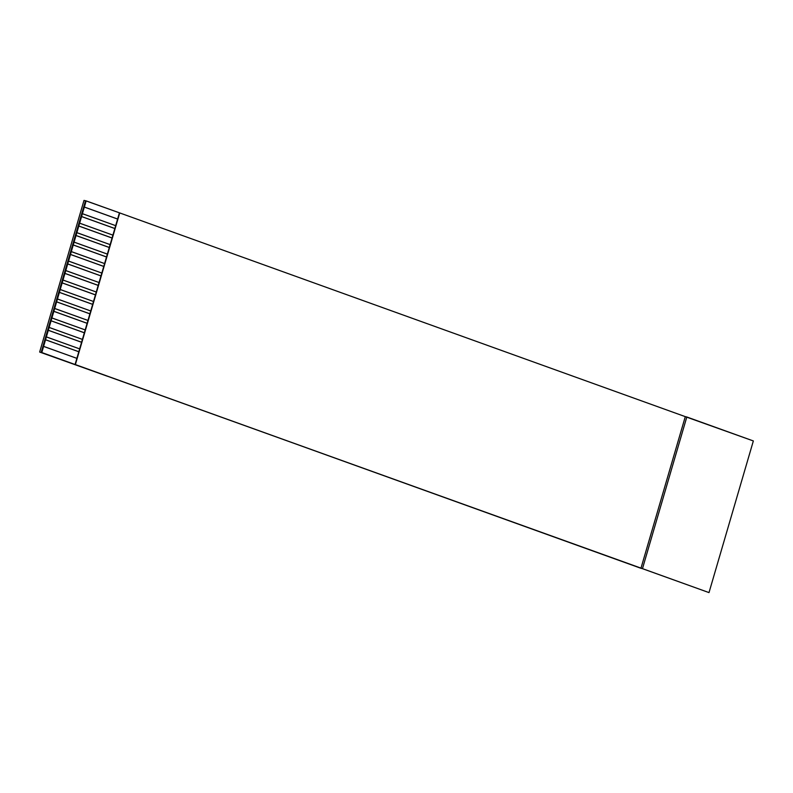 <?xml version="1.0" encoding="UTF-8"?>
<svg xmlns="http://www.w3.org/2000/svg" width="793" height="793" viewBox="0 0 793 793"><rect width="100%" height="100%" fill="white"/><g stroke="black" fill="none" stroke-linecap="round" stroke-linejoin="round"><path stroke-width="1.19" d="M685.291 416.642L753.35 440.948L709.001 592.599L41.801 352.538L86.15 200.887L85.525 200.738L41.177 352.389L709.001 592.599L41.177 352.389L85.525 200.738L119.723 212.93L685.291 416.642L119.723 212.93L75.375 364.582L640.942 568.294L685.291 416.642L640.942 568.294L642.469 568.64L686.817 416.989L685.291 416.642M114.846 228.503L115.679 225.658L82.413 213.674L81.58 216.519L114.846 228.503L112.903 235.134L79.637 223.16L78.804 225.995L112.071 237.979L112.903 235.134L110.138 244.621L76.871 232.636L76.039 235.481L109.305 247.466L110.138 244.621L107.362 254.097L74.096 242.113L73.263 244.958L106.53 256.942L107.362 254.097L104.597 263.573L71.32 251.589L70.488 254.434L103.764 266.418L104.597 263.573L101.821 273.05L68.555 261.066L67.722 263.91L100.989 275.895L101.821 273.05L99.046 282.526L65.779 270.552L64.947 273.387L98.213 285.371L99.046 282.526L96.28 292.012L63.004 280.028L62.181 282.873L95.447 294.847L96.28 292.012L93.505 301.489L60.238 289.504L59.406 292.349L92.672 304.334L93.505 301.489L90.729 310.965L57.463 298.981L56.63 301.826L89.906 313.81L90.729 310.965L87.964 320.441L54.697 308.457L53.865 311.302L87.131 323.286L87.964 320.441L85.188 329.918L51.922 317.943L51.089 320.778L84.355 332.763L85.188 329.918L82.422 339.404L49.146 327.42L48.323 330.265L81.59 342.239L82.422 339.404L79.647 348.88L46.381 336.896L45.548 339.741L78.814 351.725L79.647 348.88L76.871 358.357L43.605 346.372L41.801 352.538L75.077 364.512L76.871 358.357L75.375 364.582L119.723 212.93L86.15 200.887L84.345 207.042L117.622 219.027L119.416 212.861L114.846 228.503L81.243 216.449L114.836 228.543L81.243 216.449L79.3 223.081L112.903 235.134L114.846 228.503M85.525 200.738L83.999 200.401L39.65 352.052L107.709 376.358L39.65 352.052L83.999 200.401L85.525 200.738M642.469 568.64L709.001 592.599L753.35 440.948L686.817 416.989L642.469 568.64M76.871 358.357L78.814 351.725L45.211 339.662L78.804 351.765L45.211 339.662L43.268 346.293L76.871 358.357M79.647 348.88L81.59 342.239L47.976 330.185L81.58 342.289L47.976 330.185L46.044 336.817L79.647 348.88M82.422 339.404L84.355 332.763L50.752 320.709L84.345 332.802L50.752 320.709L48.809 327.34L82.422 339.404M85.188 329.918L87.131 323.286L53.527 311.233L87.121 323.326L53.527 311.233L51.585 317.864L85.188 329.918M87.964 320.441L89.906 313.81L56.293 301.746L89.887 313.85L56.293 301.746L54.35 308.388L87.964 320.441M90.729 310.965L92.672 304.334L59.069 292.27L92.662 304.373L59.069 292.27L57.126 298.902L90.729 310.965M93.505 301.489L95.447 294.847L61.834 282.794L95.438 294.897L61.834 282.794L59.901 289.425L93.505 301.489M96.28 292.012L98.213 285.371L64.61 273.317L98.203 285.411L64.61 273.317L62.667 279.949L96.28 292.012M99.046 282.526L100.989 275.895L67.385 263.841L100.979 275.934L67.385 263.841L65.442 270.472L99.046 282.526M101.821 273.05L103.764 266.418L70.151 254.355L103.744 266.458L70.151 254.355L68.208 260.996L101.821 273.05M104.597 263.573L106.53 256.942L72.926 244.878L106.52 256.982L72.926 244.878L70.983 251.52L104.597 263.573M107.362 254.097L109.305 247.466L75.692 235.402L109.295 247.505L75.692 235.402L73.759 242.034L107.362 254.097M110.138 244.621L112.071 237.979L78.467 225.926L112.061 238.029L78.467 225.926L76.525 232.557L110.138 244.621M115.679 225.658L117.622 219.027L84.008 206.963L117.602 219.066L84.008 206.963L82.075 213.604L115.679 225.658"/></g></svg>
